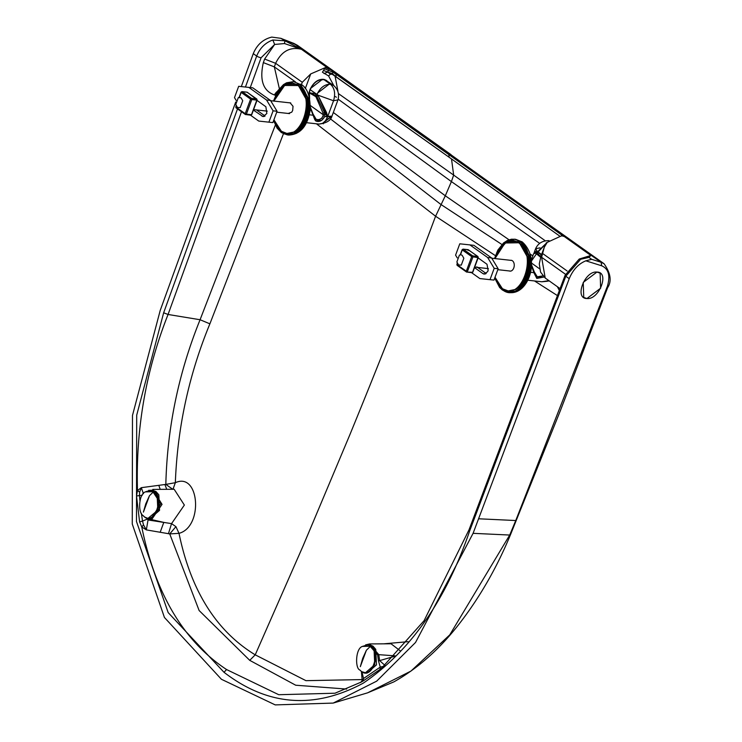 <?xml version="1.0" encoding="UTF-8"?>
<svg xmlns="http://www.w3.org/2000/svg" width="742" height="742" viewBox="0 0 742 742"><rect width="100%" height="100%" fill="white"/><g stroke="black" fill="none" stroke-linecap="round" stroke-linejoin="round"><path stroke-width="1.11" d="M333.501 85.367L324.829 79.635L323.651 79.403L330.431 84.226C334.614 88.057 335.653 93.566 333.538 100.764L327.593 116.837L324.569 112.775L316.955 96.673L317.91 95.143L326.693 112.905L327.593 116.837L331.989 116.086L337.972 99.901L333.538 100.764C335.653 93.566 334.614 88.057 330.431 84.226L323.651 79.403L322.408 79.366L310.833 88.233L310.212 89.699L317.91 95.143L333.538 100.764L327.593 116.837L317.91 95.143L333.538 100.764L337.972 99.901C339.493 94.113 338 89.272 333.501 85.376L330.431 84.226L333.548 85.404M336.367 97.258L335.495 96.59M322.835 79.839L323.651 79.403C317.78 79.45 313.3 82.881 310.212 89.699L317.019 94.457C320.127 87.677 324.597 84.263 330.431 84.226L329.188 84.189L317.613 93.056L316.185 96.033L316.955 96.673L316.185 96.033L315.944 96.812L322.993 113.025L315.944 96.812L316.185 96.033L315.081 95.301L316.185 96.033L317.019 94.457L317.91 95.143L316.611 97.378L316.955 96.673L324.569 112.775L322.993 113.025L323.327 114.769C322.176 118.896 319.746 120.38 316.036 119.23L315.712 120.937L314.766 119.592L310.341 108.072M331.98 116.095L331.989 116.086C330.858 120.454 326.536 123.116 319.032 124.081L322.584 123.339L331.952 116.16L327.593 116.837L324.569 112.775L324.755 116.522L331.952 116.16L325.831 120.315L331.702 116.754M323.336 114.815L310.054 105.308L323.327 114.769L324.866 114.667L323.327 114.769L322.993 113.025L324.569 112.775L324.755 116.522L321.74 120.371L315.712 120.937L316.129 119.304L313.013 113.971L310.379 107.21M306.632 122.708L318.958 124.072L322.584 123.339L325.488 120.788L327.593 116.837L324.755 116.522C322.13 120.946 319.116 122.411 315.712 120.937L311.083 110.15M309.423 114.815L312.799 115.186L309.423 114.815M323.929 122.421L323.818 123.107M323.364 123.793L322.584 123.339L323.364 123.793M331.952 116.16L322.584 123.339L319.19 124.1M310.212 89.699L309.386 91.915L310.147 89.652M309.331 91.869L309.627 98.834L309.377 92.305L315.944 96.812L314.868 96.089L315.081 95.301L310.351 92.991L315.767 93.659L315.081 95.301L315.767 93.659L310.351 92.991L309.386 91.915L309.284 92.75M310.267 93.446L314.868 96.089L315.081 95.301L310.267 93.446M323.345 115.835L323.187 116.494M321.945 118.228L319.245 119.499M317.372 119.675L316.036 119.23M534.861 251.668L537.291 251.427L535.603 248.718C538.043 243.367 542.421 240.668 548.718 240.631L549.052 240.677M533.461 253.996L537.291 251.427L538.117 251.955L547.225 242.356L538.711 250.564L538.117 251.955L539.304 252.901L538.386 254.376L536.54 253.096L537.282 253.532L537.041 254.311L536.383 253.94L531.393 261.138L536.383 253.94L536.54 253.096L533.804 253.597M538.386 254.376L538.117 255.118L540.593 257.233L537.041 254.311L538.117 255.118L539.304 252.901L541.28 255.35L539.304 252.901L541.586 254.525L538.117 251.955L537.282 253.532L540.816 256.611M534.537 253.041L536.54 253.096L537.291 251.427L535.603 248.718L534.073 252.883M535.603 248.718L540.037 247.856M537.291 251.427L538.117 251.955L537.041 254.311L536.383 253.94L537.291 251.427M547.327 281.246L548.848 280.615L541.855 281.774L547.327 281.246M543.988 277.035L536.818 278.435L533.897 272.694L530.521 272.314L533.897 272.694L534.082 271.609L533.897 272.694L536.818 278.435L543.988 277.035M539.592 268.817L531.485 263.039L539.592 268.817M541.79 281.765L527.738 280.207M536.818 278.435L537.134 276.729L536.818 278.435M537.245 276.822L542.866 275.876L538.479 277.183L537.134 276.729M533.897 272.694L531.448 265.571L533.897 272.694M546.307 242.755L546.798 242.81M533.628 270.515L531.467 264.977M596.92 272.073C609.868 271.795 599.239 299.981 586.95 298.516C574.011 298.803 584.622 270.617 596.92 272.073L600.13 273.139L600.64 288.193L586.95 298.516L583.741 297.459L583.231 282.405L596.92 272.073L600.13 273.139L600.63 288.202L586.95 298.516L583.741 297.459L583.24 282.396L596.92 272.073M361.883 671.751L363.543 678.522L380.266 667.086L378.448 660.807L379.635 660.612L384.922 665.361M361.975 672.354L361.836 671.798M360.26 682.594L363.042 681.054L363.543 678.522L362.217 680.702L361.419 671.501M360.742 682.278L335.013 693.213L278.76 694.716L226.579 669.553L224.019 672.298C267.714 705.92 314.144 709.519 363.33 683.113C410.549 650.845 446.007 600.074 469.705 530.818L469.018 529.825L424.062 620.72L381.796 667.976L379.987 669.451L380.266 667.086L384.143 666.26M384.282 665.908L383.707 666.038M400.105 650.734L391.062 643.787L369.674 643.926L378.791 654.667L395.171 655.845M360.807 682.241L362.309 680.442M362.569 679.57L305.945 680.664L255.22 654.834L249.729 660.343L295.706 685.218L346.653 689.068M143.447 493.764L141.314 487.67L137.483 490.555L136.509 496.008L139.477 495.563L139.654 492.187L137.483 490.555C135.665 429.247 145.859 370.555 168.063 314.469L241.502 111.736M226.579 669.553C183.58 641.144 155.301 593.609 141.759 526.95L139.598 521.886L142.529 521.088L141.342 513.251M245.444 87.037L256.676 56.058C259.895 48.091 265.274 42.739 272.833 39.994L284.928 40.81L280.93 38.334L271.776 37.1C263.141 39.196 256.973 44.706 253.272 53.628L241.317 86.591M235.715 102.025L160.207 310.453L132.484 415.446L132.261 524.028L164.436 617.474L221.431 679.282L275.217 704.9L333.204 703.082L367.633 692.824L410.966 671.074L449.763 634.874L509.717 535.047L473.081 533.331L415.539 642.461L376.704 681.137L333.204 703.082M569.216 278.686L565.803 276.256L580.661 259.283L588.953 257.381L591.662 259.31L585.837 260.822C578.482 263.827 572.935 269.782 569.216 278.686L473.081 533.331M249.729 660.343L199.125 610.527L169.732 533.906L146.332 529.89L141.759 526.95L143.521 524.919L142.529 521.088L147.463 519.01L148.048 519.966L146.332 529.89L143.521 524.919M139.654 492.187L141.314 487.67L165.828 484.396C167.256 427.494 178.674 372.605 200.08 319.737L275.328 125.11M367.485 692.87L393.872 681.879C418.442 668.032 440.544 648.267 460.198 622.603C480.176 596.642 496.917 567.407 510.413 534.899L560.256 410.947L607.633 287.664C611.881 281.227 610.694 273.251 604.062 263.735L331.015 69.841L325.209 67.67L310.722 73.922L302.282 82.297L275.625 63.311C281.561 51.217 290.159 46.542 301.447 49.287L328.669 68.681M557.418 286.718L559.561 291.022M330.496 118.915L440.831 204.421L501.898 244.489M172.765 489.275L165.828 484.396L175.335 482.708C199.505 471.541 203.596 526.811 179.007 533.35L169.732 533.906L175.937 526.644L171.541 523.629L168.545 533.359M151.869 490.23L160.866 503.79L151.034 518.658A0.89 0.659 -95.7 0 0 151.618 519.613L148.048 519.966L171.55 523.629L184.359 505.061L174.157 489.266L152.75 489.405L162.044 504.374L151.618 519.613L163.787 522.396L160.216 532.153M142.158 495.443L139.477 495.563L139.895 500.581M160.235 489.349L158.834 485.463M166.746 489.312L164.993 484.758M279.363 88.641L274.336 66.873L275.625 63.311L264.625 59.054L274.651 44.455L284.464 43.546L284.928 40.81L301.447 49.287L284.464 43.546M250.277 87.556L261.082 57.755L274.651 44.455L272.833 39.994M277.582 91.164A8.932 5.472 -68.7 0 0 274.447 94.967L275.393 95.338M274.447 94.967C263.113 90.904 259.403 80.117 263.336 62.606L264.625 59.054M282.22 38.881L293.943 43.453A2.68 1.642 -68.7 0 0 293.693 43.314A2.68 1.642 -68.7 0 0 293.405 43.249M331.015 69.841L293.943 43.453L297.533 45.383L451.006 154.633M585.837 260.822L601.679 265.784L601.122 262.278L604.062 263.735M580.661 259.283L579.177 259.106L587.284 256.945L588.953 257.381L590.882 255.471L563.66 236.077L561.369 235.9L547.206 242.374L544.294 247.197L541.623 257.27L545.203 278.018L540.566 272.101L539.286 263.902L540.918 256.324A3.571 0.927 20.3 0 0 541.623 257.27L565.506 274.29M591.662 259.31L601.122 262.278L563.66 236.077M579.585 258.912L590.882 255.471L587.182 256.945M539.527 243.283L451.405 181.595L445.302 195.786L509.012 239.777M530.168 254.061L532.524 255.647M173.09 488.978L175.335 482.708C177.468 427.457 188.978 374.487 209.893 323.827L283.425 133.792M333.325 112.478L445.302 195.786L435.582 216.237C408.694 288.221 380.015 361.317 349.538 435.508L303.33 545.37L255.22 654.834C216.237 631.08 190.833 590.586 179.007 533.35L175.937 526.644M323.475 70.518L332.231 73.616L336.154 76.843L335.931 74.154L332.87 72.122L332.388 74.321L330.422 74.181L328.576 75.925L322.427 72.243L324.532 68.783L332.87 72.122M564.198 235.947L449.355 153.631M562.213 234.045L561.666 234.954L563.438 236.364M330.422 74.181L327.676 72.113L328.558 70.063M332.231 73.616L332.388 74.321M545.194 240.733L453.659 175.093L451.405 181.595L338.213 99.196M332.258 74.237L448.938 157.128L336.043 76.778M327.676 72.113L324.059 73.56M366.27 673.059L366.965 673.133L376.482 664.888L375.758 649.352L372.948 646.115L369.757 644.863L367.689 644.64L371.223 645.92L374.033 649.167L374.756 664.702L365.24 672.938L362.606 672.215M149.346 518.528L150.032 518.602L159.549 510.366L158.834 494.831L156.024 491.584L152.833 490.332L148.697 490.332M292.756 83.039L298.655 85.293L306.632 99.484C308.366 114.416 304.359 125.25 294.611 131.993L287.145 133.477M288.239 113.461L291.727 112.19L292.673 110.475L293.034 106.319L290.094 102.795L289.426 102.804M508.242 290.985L515.709 289.491C525.364 282.683 529.371 271.85 527.738 256.982L519.752 242.792L513.863 240.538M509.346 270.96A5.454 3.636 -83.6 0 0 509.986 271.127A5.454 3.636 -83.6 0 0 511.544 270.802A5.454 3.636 -83.6 0 0 513.77 267.973A5.454 3.636 -83.6 0 0 514.132 263.818A5.454 3.636 -83.6 0 0 511.192 260.294A5.454 3.636 -83.6 0 0 510.533 260.303M458.556 264.968L456.868 261.972L459.409 255.109L460.94 254.784L462.145 255.257L463.833 258.253L461.292 265.126L458.556 264.968M490.008 279.66L479.861 278.575L493.968 280.096L490.008 279.66L494.2 268.326L498.16 268.771L491.612 257.966L473.888 245.342L469.918 244.897L487.652 257.53L494.2 268.326M457.23 257.854L455.588 255.146L459.78 243.812L469.918 244.897M479.861 278.575L471.578 272.666M478.108 257.891L486.993 264.273L488.134 270.366L487.67 271.637L484.211 274.123L483.005 273.65L485.481 273.928M474.509 267.602L483.005 273.65M466.032 249.442L465.113 249.34M493.968 280.096L498.16 268.771M476.809 266.851L486.177 273.529M487.652 257.53L491.612 257.966M477.987 257.622L471.773 256.667L462.312 249.933L463.184 249.191L468.304 249.757L477.755 256.491L477.913 257.622L472.598 272.193M463.203 249.154L462.498 249.525L463.277 249.191L472.663 255.879L477.774 256.454L478.08 257.214M472.571 255.879L471.699 256.611L466.31 271.182L467.404 271.618L472.923 256.955L472.571 255.879M468.387 249.766L468.694 250.527L468.387 249.766L467.525 250.091L468.23 249.711M462.257 249.878L460.522 254.775M472.478 272.295L466.588 272.054L466.31 271.182L456.896 264.606M466.588 272.054L466.282 271.294M456.868 264.449L457.322 263.429M235.77 104.474L237.449 107.469L240.195 107.627L242.736 100.754L241.048 97.758L238.312 97.61L235.77 104.474M250.481 115.168L258.763 121.076L268.901 122.161L273.093 110.827L266.554 100.031L248.82 87.398L238.683 86.313L234.491 97.638L236.132 100.356M248.82 87.398L252.79 87.834L270.515 100.467L277.063 111.272L272.87 122.597L258.763 121.076M265.079 116.021L256.528 109.937M257.001 100.383L265.886 106.765L266.832 113.517L263.104 116.624L253.412 110.104M244.016 91.841L244.934 91.943M266.554 100.031L270.515 100.467M273.093 110.827L277.063 111.272M268.901 122.161L272.87 122.597M241.159 92.379L239.425 97.276M247.132 92.212L242.087 91.693L241.215 92.425L250.601 99.113L251.566 98.38L242.18 91.693L241.4 92.027M247.29 92.268L256.982 99.716M235.761 106.95L245.212 113.684L250.601 99.113L251.788 99.558L251.566 98.38L256.584 98.936L256.89 100.124M235.798 107.108L236.104 107.868L236.225 105.921M251.38 114.787L250.666 115.168L251.417 114.685L246.4 114.129L245.648 114.611L245.185 113.795L246.4 114.129L251.788 99.558L256.806 100.124L251.501 114.695M245.491 114.556L245.185 113.795M378.448 660.807L377.604 654.861L368.793 644.752M394.744 656.262L379.635 660.612L378.791 654.667L377.604 654.861M363.042 681.054L379.987 669.451M469.018 529.825L549.757 315.999L550.453 316.964L565.803 276.256A3.571 0.946 -159.3 0 1 565.107 275.291L549.757 315.999M408.1 641.682L383.66 643.843M139.598 521.886L136.509 496.008M224.019 672.298L168.165 612.577L136.472 521.487L136.704 415.186L163.648 312.79L168.063 314.469L200.08 319.737L209.884 323.827M163.648 312.79L237.514 108.898M253.272 53.628L256.676 56.058A3.571 0.909 19.9 0 0 261.082 57.755M469.705 530.818L550.453 316.964M316.417 123.793L435.582 216.237L495.406 255.647M534.528 280.958L557.446 295.604M478.673 518.788L515.755 520.532L607.114 286.941M509.717 535.047L515.755 520.532M601.679 265.784C608.894 268.947 610.638 276.312 606.91 287.868M151.034 518.658L147.463 519.01M295.502 81.945L274.336 66.873L263.336 62.606M561.286 235.9L561.666 234.954L335.931 74.154L336.478 73.254M324.532 68.783L325.209 67.67M567.129 270.969L542.931 253.727M302.282 82.297L301.428 84.616M310.722 73.922L305.658 87.621A3.571 0.927 -159.7 0 1 304.294 87.333M333.779 85.58L328.576 75.925M305.305 88.632L305.658 87.621M337.925 91.099L335.059 76.092M338.612 93.724L453.659 175.093L451.516 158.974M448.827 154.512L449.086 157.221L559.477 235.928L448.938 157.128M362.597 646.319L371 645.967C381.935 652.756 371.872 679.95 361.53 671.575L359.824 669.98C354.973 668.496 355.455 648.304 362.448 646.421L370.546 646.18L366.39 650.242L360.324 666.65L366.39 650.242L362.699 658.377L360.324 666.65M361.53 671.575L360.065 670.249M362.448 646.421L368.032 644.668M370.546 646.18C381.249 652.821 371.436 679.477 361.261 671.278M365.62 644.854L367.689 644.64M153.622 491.649L145.525 491.89C139.144 493.263 137.539 512.026 142.891 515.44L144.338 516.747C154.512 524.946 164.316 498.29 153.622 491.649L149.467 495.712L143.401 512.119L149.467 495.712L145.775 503.846L143.401 512.119M142.993 515.56L144.338 516.747M144.597 517.044C154.948 525.419 165.012 498.225 154.076 491.436L145.812 491.677L151.108 490.147L154.299 491.389L157.109 494.636L157.823 510.171L147.973 518.389L149.689 518.575M145.682 517.684L147.964 518.389L144.644 517.081L142.9 515.449M273.881 101.079L285.29 84.523L292.552 83.011L298.256 85.247L306.242 99.447C307.874 114.305 303.868 125.138 294.212 131.955L286.941 133.458L281.246 131.223L273.909 119.787M298.256 85.247L297.876 85.543C317.224 97.564 299.425 145.692 281.107 130.87L273.919 119.759M273.863 101.07L283.963 85.488L297.876 85.543M301.113 84.393L300.454 84.143L308.885 99.14C310.712 114.908 306.483 126.353 296.179 133.477L288.508 135.072C300.362 134.599 307.596 126.112 310.239 109.603C310.267 96.135 307.225 87.732 301.113 84.393L300.454 84.143M293.906 81.741L299.397 84.031L307.828 99.02C309.562 114.722 305.324 126.168 295.121 133.365L287.442 134.951L281.431 132.595M281.283 132.484L273.668 120.454L281.283 132.243A26.452 17.669 96.4 0 0 305.583 119.276A26.452 17.669 96.4 0 0 299.017 84.319L299.397 84.031M275.718 94.855L285.707 83.262L293.368 81.666L286.616 82.779L283.509 84.597L277.962 90.57L273.455 101.033M273.548 101.042L284.214 84.328L299.017 84.319M522.21 241.892L515.542 239.286L522.21 241.892C541.187 258.893 528.239 294.917 509.615 292.571L517.285 290.975C527.581 283.852 531.81 272.407 529.983 256.639L521.552 241.651M502.529 290.094L508.539 292.45L516.228 290.864C526.43 283.667 530.66 272.221 528.925 256.519L520.494 241.53L514.484 239.165L506.805 240.76L496.815 252.354M494.71 278.102L499.598 287.469L502.445 290.057L509.606 292.571M494.766 277.953L502.38 289.983M520.494 241.53L505.311 241.836L494.654 258.541M494.775 277.925L502.39 289.742C521.747 305.407 540.575 254.525 520.114 241.827M502.353 288.721L508.038 290.957L515.31 289.454C524.965 282.637 528.981 271.804 527.339 256.945L519.354 242.755L505.061 242.996L494.96 258.578M502.204 288.619L495.016 277.285L502.204 288.369C520.522 303.19 538.33 255.062 518.973 243.042M519.354 242.755L513.659 240.51L506.396 242.022L496.945 252.994M467.451 271.73L466.746 272.11M261.907 116.151L264.384 116.429M246.353 114.231L245.648 114.611M309.386 97.758L309.099 92.388L310.026 89.467C313.495 82.418 317.966 79.042 323.456 79.32L326.73 80.544M533.535 253.903L531.161 260.915M549.293 280.93L541.855 281.774M531.476 264.708L534.259 271.822L537.282 276.849M366.381 644.696L369.674 643.926M297.533 45.383L280.93 38.334M565.107 275.291L579.177 259.106M560.08 288.619L545.203 278.018M540.918 256.324L544.294 247.197M360.083 670.267L361.567 671.612L366.613 673.105M286.941 133.458L281.162 131.195L277.118 126.993L273.854 119.935M273.77 101.06L277.962 91.442L283.212 85.794L286.152 84.069L292.552 83.011M273.613 120.603L277.072 128.125L281.348 132.558L288.508 135.072M494.552 258.531L497.836 250.1L503.54 242.94L507.751 240.269L511.479 239.202L515.542 239.286M494.951 277.434L499.57 286.236L502.26 288.694L508.437 291.003M514.058 240.556L510.821 240.547L507.278 241.558L503.299 244.09L497.891 250.87L494.868 258.559M491.77 258.216L511.832 260.451M474.695 267.111L488.403 268.632M497.826 269.68L510.644 271.108M457.183 263.095L457.072 265.302L466.458 271.989L471.903 272.704L472.839 272.128L478.228 257.557L477.904 256.519L468.1 249.674L463.073 249.117L462.136 249.692L460.244 254.812M270.663 100.717L290.734 102.953M253.597 109.603L267.305 111.133M276.729 112.181L289.547 113.609M236.086 105.596L235.975 107.803L245.361 114.491L250.796 115.205L251.733 114.63L257.131 100.059L256.806 99.02L247.003 92.175L241.975 91.618L241.039 92.194L239.147 97.313"/></g></svg>
